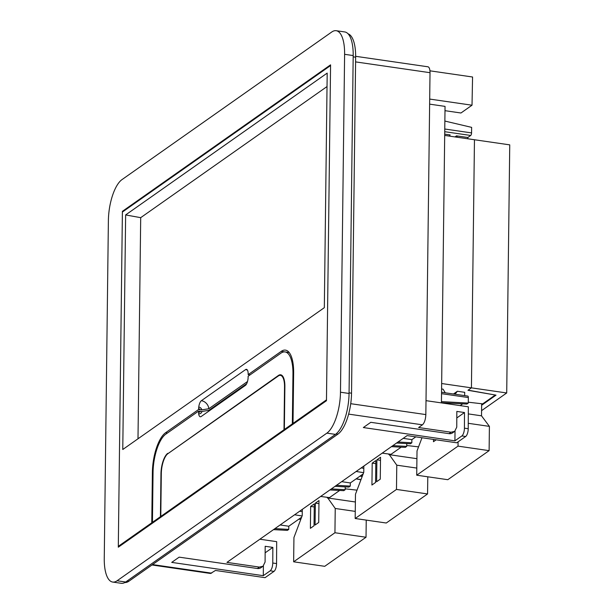 <?xml version="1.0" encoding="UTF-8"?>
<svg xmlns="http://www.w3.org/2000/svg" width="614" height="614" viewBox="0 0 614 614"><rect width="100%" height="100%" fill="white"/><g stroke="black" fill="none" stroke-linecap="round" stroke-linejoin="round"><path stroke-width="0.92" d="M151.98 564.98L210.541 573.476L215.476 570.46L265.064 577.659L274.021 571.358L270.214 570.805C271.741 569.362 272.593 566.768 272.769 563.023L272.846 547.396L265.179 546.283L265.094 562.017L262.999 566.261L259.346 567.083L226.95 562.386L407.128 435.595L456.724 442.794L465.673 436.493A6.24 2.333 -81.7 0 0 468.229 428.71L468.336 406.798L426.009 400.658M274.021 571.358A6.24 2.333 -81.7 0 0 276.569 563.575L276.676 541.663L259.868 539.222M270.214 570.805L263.283 575.679L171.713 562.393L179.158 557.151L257.335 568.503A6.24 5.449 54.9 0 0 260.996 567.674L262.999 566.261M465.673 436.493L461.874 435.94L454.913 440.837L363.342 427.551L370.779 422.309L448.964 433.653A6.24 5.449 54.9 0 0 452.625 432.824L454.652 431.396L451.006 432.218L418.61 427.521L422.44 424.827C424.451 422.939 425.586 419.531 425.84 414.588L350.732 403.69M272.846 547.396L265.141 552.815M263.283 575.679L263.398 565.947M461.874 435.94A6.24 2.333 -81.7 0 0 464.422 428.165L464.499 412.531L456.801 417.95M454.913 440.837L455.028 431.105M464.499 412.531L456.831 411.418L456.755 427.152L454.652 431.396M355.644 56.304L427.904 66.788A8.312 3.116 98.3 0 1 430.015 72.69L425.84 414.588M348.046 33.801A33.256 12.457 98.3 0 1 355.644 57.209L351.538 393.206A33.256 12.457 98.3 0 1 337.93 434.129L128.94 581.189A33.256 12.457 98.3 0 1 124.865 582.517M429.938 70.817L472.565 77.003L472.02 105.209L460.953 112.999L444.996 110.681M472.02 105.209L429.693 99.069M429.631 104.142L445.043 106.383L441.42 402.891M326.464 400.719L330.562 65.56L122.393 212.037L118.302 547.197L326.464 400.719M344.607 54.316L340.478 392.216A33.256 12.457 -81.7 0 1 326.878 433.139L117.09 580.767A33.256 12.457 -81.7 0 1 112.7 582.057A33.256 12.457 -81.7 0 1 104.257 558.441L108.386 220.533A33.256 12.457 -81.7 0 1 121.986 179.61L331.775 31.989A33.256 12.457 -81.7 0 1 336.165 30.7A33.256 12.457 -81.7 0 1 344.607 54.316L353.188 55.559A33.256 12.457 -81.7 0 0 344.746 31.943L336.165 30.7M112.7 582.057L121.28 583.3A33.256 12.457 -81.7 0 0 125.67 582.011L335.459 434.39A33.256 12.457 -81.7 0 0 349.059 393.467L340.478 392.216M353.188 55.559L349.059 393.467M167.422 433.031L165.557 432.755A32.212 12.065 -81.7 0 0 152.387 472.396L151.773 522.79L118.31 546.337L122.409 211.331L330.57 64.846L326.479 399.852L293.016 423.399L293.638 372.997A32.212 12.065 -81.7 0 0 285.456 350.126A32.212 12.065 -81.7 0 0 281.204 351.377L248.163 374.632L248.163 373.803A6.086 2.279 -81.7 0 0 248.071 372.314A6.754 2.533 -81.7 0 0 246.46 369.336A6.754 2.533 -81.7 0 0 245.569 369.605L201.369 400.696A6.754 2.533 -81.7 0 0 198.752 407.021A6.086 2.279 -81.7 0 0 198.629 408.663A1.919 1.673 -125.1 0 1 200.095 409.715L201.852 409.876A3.561 3.116 54.9 0 0 198.752 407.021M165.557 432.755L198.606 409.5L198.629 408.663M125.64 214.931L122.769 449.502L324.33 307.675L327.193 73.104L125.64 214.931L140.698 217.663L137.996 438.787M293.016 423.399L294.022 423.545M168.274 453.408L278.464 375.438A16.624 6.224 -81.7 0 1 280.659 374.793A16.624 6.224 -81.7 0 1 284.873 386.597L284.351 429.501L292.348 423.867L293.354 424.013M284.351 429.501L285.356 429.646M282.217 375.63L280.421 375.369A16.179 6.063 -81.7 0 1 284.528 386.858L284.006 429.746L285.011 429.892M284.006 429.746L160.784 516.451L161.789 516.597M167.76 453.339A16.624 6.224 -81.7 0 0 160.96 473.793L160.438 516.696L161.444 516.842M160.438 516.696L152.441 522.322L153.439 522.468M151.773 522.79L152.771 522.936M118.31 546.337L119.316 546.483M248.163 374.632L250.013 374.916M247.496 381.524L208.86 408.717L201.852 409.876M198.606 409.5L200.095 409.715M327.032 86.551L140.698 217.663M292.348 423.867L292.962 374.041A31.122 11.658 -81.7 0 0 285.065 351.929A31.122 11.658 -81.7 0 0 280.951 353.142L248.14 376.228L248.117 377.449A6.086 2.279 -81.7 0 1 247.995 379.091A6.754 2.533 -81.7 0 1 245.37 385.415L201.177 416.515A6.754 2.533 -81.7 0 1 200.287 416.776A6.754 2.533 -81.7 0 1 198.667 413.798A3.561 3.116 54.9 0 0 201.922 411.487L198.591 411.096L198.583 412.309A6.086 2.279 -81.7 0 0 198.667 413.798M152.441 522.322L153.047 472.496A31.122 11.658 -81.7 0 1 165.78 434.182L198.591 411.096M280.421 375.369A16.179 6.063 -81.7 0 0 278.288 375.998L167.929 453.654A16.179 6.063 -81.7 0 0 161.313 473.563L160.784 516.451M246.667 383.719L208.875 410.321L201.922 411.487M441.658 383.527L471.429 387.848L467.96 390.289L495.122 394.986M444.689 135.425L474.461 139.746L471.429 387.848L506.711 392.968L481.576 410.651M468.275 402.208L482.719 403.858L495.114 395.132M467.807 138.779L467.822 137.498L470.715 135.464A2.08 0.775 -81.7 0 0 471.567 132.908L471.636 127.374L444.866 121.058M467.822 137.498L456.509 135.855L457.353 137.26M456.509 135.855L454.997 136.922M444.705 134.144L450.154 134.934L449.271 136.093M396.583 443.016L410.444 443.769L411.833 442.794L411.871 439.639L415.816 436.853M460.216 405.616L462.733 403.843M411.871 439.639L403.214 438.35M398.026 442.003L411.833 442.794M455.089 394.234L457.361 391.256L464.714 392.323L464.668 395.623M441.428 402.746L466.878 404.058L468.267 403.083L468.336 397.55A2.08 0.775 -81.7 0 0 467.807 396.076L441.55 392.269M445.265 392.806L443.078 389.184L441.596 388.969M441.435 401.625L468.267 403.083M457.361 391.256L453.47 393.996M506.711 392.968L509.743 144.866L474.461 139.746L471.429 387.848L468.121 390.166L496.012 395.147L481.637 405.263M421.995 437.751L417.013 450.929L416.722 475.198L458.021 446.132L458.075 441.842M433.499 439.424L433.469 441.712L436.178 439.808M458.021 446.132L489.112 450.645L489.404 426.377L481.514 415.824L481.66 403.736M416.722 475.198L447.806 479.703L489.112 450.645M468.252 423.307L489.404 426.377M468.298 413.905L481.514 415.824M406.737 445.511L418.556 446.862M335.044 486.326L348.898 487.079L350.287 486.096L350.325 482.942L363.15 473.916M363.818 468.336L361.193 467.922M363.626 472.665L356.135 471.483M382.192 453.147L391.011 454.314L401.188 447.153M350.325 482.942L341.668 481.66M336.48 485.306L350.287 486.096M406.76 443.569L406.721 446.386L405.34 447.368L391.425 446.647M392.868 445.634L406.721 446.386M360.403 475.85L362.314 476.134M363.841 466.057L363.772 472.289L355.475 494.239L355.176 518.5L396.483 489.435L396.774 465.174L388.885 454.03M380.534 457.269L380.266 479.158L376.62 481.721L376.889 459.832L380.534 457.269M371.93 485.022L375.568 482.458L375.837 460.569L372.199 463.133L371.93 485.022M396.483 489.435L427.567 493.948L427.781 476.802M355.176 518.5L386.267 523.013L427.567 493.948M396.774 465.174L416.806 468.075M388.877 454.613L416.921 458.681M376.889 459.832L380.496 460.354M372.199 463.133L375.799 463.654M345.191 488.821L357.01 490.164M356.074 478.897L360.94 479.764M273.499 529.629L287.36 530.381L288.749 529.406L288.787 526.244L301.612 517.218M302.272 511.639L299.647 511.224M302.088 515.967L294.597 514.785M320.646 496.45L329.472 497.616L339.649 490.456M288.787 526.244L280.13 524.962M274.942 528.616L288.749 529.406M345.221 486.879L345.183 489.696L343.794 490.67L329.887 489.949M331.322 488.936L345.183 489.696M356.243 478.782L360.994 479.626M298.857 519.16L300.776 519.436M359.988 476.142L362.191 476.464M302.303 509.359L302.226 515.591L293.937 537.542L293.638 561.802L334.937 532.745L335.236 508.476L327.346 497.34M318.988 500.571L318.72 522.46L315.082 525.024L315.35 503.135L318.988 500.571M310.392 528.324L314.03 525.761L314.299 503.871L310.653 506.435L310.392 528.324M334.937 532.745L366.028 537.25L366.236 520.104M293.638 561.802L324.729 566.315L366.028 537.25M335.236 508.476L355.268 511.385M327.339 497.923L355.383 501.991M315.35 503.135L318.95 503.657M310.653 506.435L314.261 506.957M276.569 563.575L272.769 563.023M257.335 568.503L259.346 567.083M448.964 433.653L451.006 432.218M422.44 424.827L348.637 414.112M211.638 573.154L152.548 564.581M468.229 428.71L464.422 428.165M127.19 580.936L128.94 581.189M336.134 433.868L337.93 434.129M349.067 392.845L351.538 393.206M353.173 56.849L355.644 57.209M430.015 72.69L355.583 61.891M125.67 582.011L117.09 580.767M335.459 434.39L326.878 433.139M152.387 472.396L153.047 472.488M284.842 351.906L281.204 351.377M208.86 408.717A8.312 7.268 54.9 0 0 201.369 400.696M245.569 369.605A8.312 7.268 -125.1 0 1 247.419 370.112M292.962 374.041L293.622 374.141M278.464 375.438L279.132 375.538M208.875 410.321A8.312 7.268 -125.1 0 1 208.752 411.18M198.583 412.309A1.919 1.673 54.9 0 0 200.256 411.334M470.715 135.464L444.736 131.695M471.567 132.908L444.766 129.017M468.336 397.55L441.535 393.666M289.179 352.528L285.065 351.929"/></g></svg>
